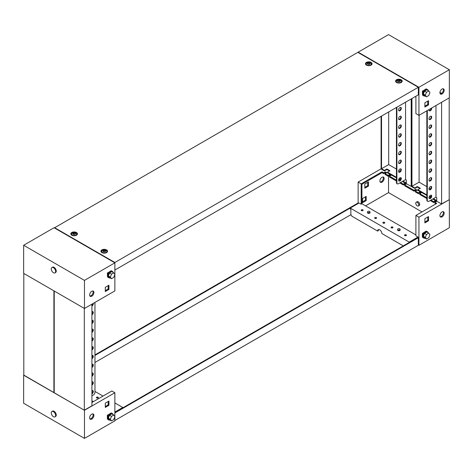 <?xml version="1.0" encoding="UTF-8"?>
<svg xmlns="http://www.w3.org/2000/svg" width="473" height="473" viewBox="0 0 473 473"><rect width="100%" height="100%" fill="white"/><g stroke="black" fill="none" stroke-linecap="round" stroke-linejoin="round"><path stroke-width="0.71" d="M362.844 209.817A0.97 0.556 0 0 0 361.786 209.699A0.97 0.556 0 0 0 361.189 210.213A0.97 0.556 0 0 0 361.473 210.609A0.97 0.556 0 0 0 362.525 210.727A0.97 0.556 0 0 0 363.128 210.213A0.97 0.556 0 0 0 362.844 209.817M362.756 210.651A0.97 0.556 0 0 0 361.561 210.651M376.295 217.586A0.97 0.556 0 0 0 375.243 217.462A0.97 0.556 0 0 0 374.646 217.982A0.97 0.556 0 0 0 374.929 218.372A0.97 0.556 0 0 0 375.982 218.496A0.97 0.556 0 0 0 376.579 217.982A0.97 0.556 0 0 0 376.295 217.586M376.212 218.42A0.97 0.556 0 0 0 375.012 218.42M384.508 222.328A0.97 0.556 0 0 0 383.455 222.204A0.97 0.556 0 0 0 382.852 222.718A0.97 0.556 0 0 0 383.136 223.114A0.97 0.556 0 0 0 384.194 223.238A0.97 0.556 0 0 0 384.791 222.718A0.97 0.556 0 0 0 384.508 222.328M384.419 223.161A0.97 0.556 0 0 0 383.225 223.161M392.714 227.064A0.97 0.556 0 0 0 391.662 226.945A0.97 0.556 0 0 0 391.065 227.46A0.97 0.556 0 0 0 391.348 227.856A0.97 0.556 0 0 0 392.401 227.974A0.97 0.556 0 0 0 392.998 227.46A0.97 0.556 0 0 0 392.714 227.064M392.631 227.897A0.97 0.556 0 0 0 391.431 227.897M406.171 234.833A0.97 0.556 0 0 0 405.119 234.714A0.97 0.556 0 0 0 404.521 235.229A0.97 0.556 0 0 0 404.805 235.625A0.97 0.556 0 0 0 405.858 235.743A0.97 0.556 0 0 0 406.455 235.229A0.97 0.556 0 0 0 406.171 234.833M406.088 235.666A0.97 0.556 0 0 0 404.888 235.666M416.193 202.249L417.109 201.723A2.152 1.242 60 0 1 418.185 201.829A2.152 1.242 60 0 1 419.586 203.721A2.152 1.242 60 0 1 419.255 205.448L418.345 205.974A2.152 1.242 -120 0 0 418.676 204.253A2.152 1.242 -120 0 0 417.269 202.355A2.152 1.242 -120 0 0 416.193 202.249A2.152 1.242 -120 0 0 415.868 203.969A2.152 1.242 -120 0 0 417.269 205.867A2.152 1.242 -120 0 0 418.345 205.974M382.001 182.164A3.009 1.738 120 0 0 383.964 179.515A3.009 1.738 120 0 0 383.502 177.103A3.009 1.738 120 0 0 382.001 177.251A3.009 1.738 120 0 0 380.032 179.906A3.009 1.738 120 0 0 380.493 182.318A3.009 1.738 120 0 0 382.001 182.164M380.162 182.01A3.009 1.738 120 0 0 381.238 181.727A3.009 1.738 120 0 0 383.083 179.427A3.009 1.738 120 0 0 383.077 176.967M442.054 216.841A3.009 1.738 120 0 0 444.017 214.186A3.009 1.738 120 0 0 443.556 211.774A3.009 1.738 120 0 0 442.054 211.922A3.009 1.738 120 0 0 440.085 214.576A3.009 1.738 120 0 0 440.546 216.989A3.009 1.738 120 0 0 442.054 216.841M443.13 211.638A3.009 1.738 -60 0 1 443.136 214.098A3.009 1.738 -60 0 1 441.291 216.398A3.009 1.738 -60 0 1 440.215 216.681M403.286 245.895L381.847 233.514A3.009 1.738 -120 0 0 380.534 230.487A3.009 1.738 -120 0 0 378.211 229.683A3.009 1.738 -120 0 0 377.59 231.061L352.367 216.498A2.152 1.242 -120 0 1 350.848 213.861L350.848 209.297L350.239 208.948L350.239 208.073L359.054 202.976L361.171 204.2L361.171 183.837L382.001 171.811L383.763 172.828L383.763 173.703L382.001 172.686L382.001 171.811M385.099 173.597L388.138 175.353L388.138 176.234L385.099 174.478L385.099 173.597L386.772 172.633L385.436 171.865L383.763 172.828M396.439 181.023L389.48 177.008L389.48 176.127L396.439 180.148M400.548 182.519L403.345 184.133L403.345 185.008L400.306 183.258L400.306 182.661M404.681 184.908L414.046 190.312L414.046 191.193L404.681 185.783L404.681 184.908L406.354 183.938L405.018 183.169L403.345 184.133M415.383 191.086L418.428 192.842L418.428 193.717L415.383 191.961L415.383 191.086L417.056 190.116L415.72 189.348L414.046 190.312M426.847 198.583L419.764 194.492L419.764 193.611L426.847 197.702M430.956 200.073L433.629 201.616L433.629 202.497L430.59 200.741L430.59 200.286M418.014 237.547L418.014 237.02L415.903 235.796L415.903 215.434L418.942 217.19L418.942 245.28L449.35 227.726L449.35 199.636L441.599 203.934L433.392 199.375M381.084 168.826L358.126 182.081L361.171 183.837M358.126 182.081L358.126 202.97L94.955 354.91M418.333 244.925L418.942 245.28M432.777 199.021L435.456 200.386M417.842 189.839L417.363 190.116L420.249 191.612M402.369 181.466L405.166 182.903M387.393 172.45L387.074 172.633L389.965 174.129M389.48 176.127L391.153 175.164L389.811 174.389L388.138 175.353M419.764 193.611L421.437 192.647L420.101 191.872L418.428 192.842M435.97 203.845L434.965 203.266L434.965 202.391L436.638 201.427L435.302 200.653L433.629 201.616M434.965 202.391L436.733 203.408L415.903 215.434M418.942 217.19L449.35 199.636M419.569 205.105A2.152 1.242 60 0 1 418.942 204.904M362.537 201.829L365.428 200.162L365.428 196.827M364.819 187.343L367.704 185.676L367.704 182.341M428.177 232.787A3.654 2.111 120 0 0 427.491 231.776A3.654 2.111 120 0 0 425.665 231.953A3.654 2.111 120 0 0 423.276 235.176A3.654 2.111 120 0 0 423.838 238.102L423.347 237.824A3.654 2.111 -60 0 1 422.791 234.892A3.654 2.111 -60 0 1 425.174 231.675L422.59 233.431M426.605 231.344L426.238 231.061L425.186 231.669M424.872 222.895L428.52 220.79L428.52 216.575L424.872 218.68L424.872 222.895M361.171 204.2L361.928 203.762L361.928 184.275L382.001 172.686M409.198 242.478L409.198 242.111L350.239 208.073M409.198 242.111L418.014 237.02M361.928 203.762L415.903 234.921M386.009 173.071L385.436 172.74L383.763 173.703M435.881 201.865L435.302 201.528L433.629 202.497M420.674 193.085L420.101 192.753L418.428 193.717M416.299 190.56L415.72 190.223L414.046 191.193M405.592 184.381L405.018 184.044L403.345 185.008M390.391 175.601L389.811 175.27L388.138 176.234M421.981 211.922L388.534 192.612L365.576 205.867M388.534 176.003L388.534 192.612M362.537 198.494L362.537 202.704L366.185 200.599L366.185 196.39L362.537 198.494M364.819 184.009L364.819 188.224L368.467 186.12L368.467 181.904L364.819 184.009M427.763 217.012L427.763 220.347L424.872 222.02M378.642 229.547A3.009 1.738 -120 0 0 378.347 230.623L377.59 231.061M427.763 220.347L428.52 220.79M367.704 185.676L368.467 186.12M365.428 200.162L366.185 200.599M435.302 201.528L435.302 200.653M420.101 192.753L420.101 191.872M415.72 190.223L415.72 189.348M405.018 184.044L405.018 183.169M389.811 175.27L389.811 174.389M385.436 172.74L385.436 171.865M422.909 232.982L423.294 233.201L422.531 233.638L422.761 233.071M422.377 233.55L422.377 237.239L422.531 233.638M423.294 233.201L423.294 233.703M423.838 238.102A3.654 2.111 120 0 0 425.056 238.191M425.174 231.675A3.654 2.111 -60 0 1 427.007 231.492L427.491 231.776M428.78 233.136L426.806 231.995L424.523 233.313L423.382 236.258L424.523 237.878L426.498 239.019L428.78 237.7L429.922 234.762L428.78 233.136L426.498 234.454L425.357 237.399L426.498 239.019M424.523 233.313L426.498 234.454M423.382 236.258L425.357 237.399M91.762 291.273A3.009 1.738 120 0 0 89.793 293.922A3.009 1.738 120 0 0 90.254 296.335A3.009 1.738 120 0 0 91.762 296.187A3.009 1.738 120 0 0 93.731 293.538A3.009 1.738 120 0 0 93.27 291.126A3.009 1.738 120 0 0 91.762 291.273M92.838 290.99A3.009 1.738 -60 0 1 92.85 293.449A3.009 1.738 -60 0 1 90.999 295.749A3.009 1.738 -60 0 1 89.923 296.033M54.058 227.72L114.874 262.834L84.466 280.388L23.65 245.274L54.058 227.72M23.65 245.274L23.65 273.364L84.466 308.479L114.874 290.919L114.874 274.517M114.874 274.387L114.874 262.48L54.667 227.72L388.534 34.612L449.35 69.72L418.942 87.28L358.126 52.166M84.466 308.479L84.466 280.388M111.587 271.017L111.22 270.733L110.168 271.342M113.159 272.46A3.654 2.111 120 0 0 112.473 271.449A3.654 2.111 120 0 0 110.647 271.626A3.654 2.111 120 0 0 108.258 274.848A3.654 2.111 120 0 0 108.82 277.775L108.329 277.497A3.654 2.111 -60 0 1 107.773 274.565A3.654 2.111 -60 0 1 110.156 271.348L107.572 273.104M108.944 285.213L105.296 287.324L105.296 291.534L108.944 289.429L108.944 285.213M108.181 285.657L108.181 288.991L105.296 290.659M108.181 288.991L108.944 289.429M107.359 273.223L107.513 277.001L107.359 273.223L107.743 272.744M108.276 273.376L107.891 272.655M107.513 273.311L108.276 272.874M110.156 271.348A3.654 2.111 -60 0 1 111.989 271.165L112.473 271.449M108.82 277.775A3.654 2.111 120 0 0 110.038 277.864M113.762 272.815L111.788 271.673L109.505 272.986L108.364 275.93L109.505 277.55L111.48 278.692L113.762 277.379L114.904 274.435L113.762 272.815L111.48 274.127L110.339 277.072L111.48 278.692M108.364 275.93L110.339 277.072M109.505 272.986L111.48 274.127M53.449 267.677A3.098 1.786 60 0 1 55.471 270.408A3.098 1.786 60 0 1 54.998 272.886A3.098 1.786 60 0 1 53.449 272.732A3.098 1.786 60 0 1 51.427 270.006A3.098 1.786 60 0 1 51.9 267.523A3.098 1.786 60 0 1 53.449 267.677M51.9 267.523L52.509 267.174A3.098 1.786 60 0 1 54.058 267.328A3.098 1.786 60 0 1 56.08 270.053A3.098 1.786 60 0 1 55.607 272.537L54.998 272.886M443.13 88.753A3.009 1.738 -60 0 1 443.136 91.206A3.009 1.738 -60 0 1 441.291 93.512A3.009 1.738 -60 0 1 440.215 93.796M442.054 89.036A3.009 1.738 -60 0 1 443.556 88.883A3.009 1.738 -60 0 1 444.017 91.295A3.009 1.738 -60 0 1 442.054 93.95A3.009 1.738 -60 0 1 440.546 94.097A3.009 1.738 -60 0 1 440.085 91.685A3.009 1.738 -60 0 1 442.054 89.036M449.35 69.72L449.35 97.81L418.942 115.365L415.903 113.609L415.903 96.232M418.942 115.365L418.942 87.28M422.59 91.23L425.168 89.474A3.654 2.111 120 0 0 422.791 92.696A3.654 2.111 120 0 0 423.347 95.623L423.838 95.901A3.654 2.111 -60 0 1 423.276 92.974A3.654 2.111 -60 0 1 425.665 89.752A3.654 2.111 -60 0 1 427.491 89.574A3.654 2.111 -60 0 1 428.177 90.591M425.186 89.468L426.238 88.859L426.528 89.131M428.52 104.923L424.872 107.028L424.872 102.812L428.52 100.708L428.52 104.923L427.763 104.48L424.872 106.153M439.943 92.383L441.575 93.323M427.763 101.145L427.763 104.48M427.491 89.574L427.007 89.291A3.654 2.111 120 0 0 425.174 89.474M425.056 95.989A3.654 2.111 -60 0 1 423.838 95.901M426.498 96.817L424.523 95.676L423.382 94.056L424.523 91.112L426.806 89.799L428.78 90.94L429.922 92.56L428.78 95.505L426.498 96.817L425.357 95.197L426.498 92.253L428.78 90.94M423.382 94.056L425.357 95.197M424.523 91.112L426.498 92.253M422.761 90.869L422.377 91.348L422.531 95.126L422.377 91.348M423.294 91.502L423.294 90.999L422.531 91.437M423.294 90.999L422.909 90.781M96.705 397.964A0.97 0.556 -0 0 0 97.757 398.089A0.97 0.556 -0 0 0 98.354 397.574A0.97 0.556 -0 0 0 98.071 397.178A0.97 0.556 -0 0 0 97.018 397.054A0.97 0.556 -0 0 0 96.421 397.574A0.97 0.556 -0 0 0 96.705 397.964M92.838 413.875A3.009 1.738 -60 0 1 92.85 416.335A3.009 1.738 -60 0 1 90.999 418.64A3.009 1.738 -60 0 1 89.923 418.924M91.762 419.078A3.009 1.738 -60 0 1 90.254 419.226A3.009 1.738 -60 0 1 89.793 416.814A3.009 1.738 -60 0 1 91.762 414.159A3.009 1.738 -60 0 1 93.27 414.011A3.009 1.738 -60 0 1 93.731 416.423A3.009 1.738 -60 0 1 91.762 419.078M97.988 398.012A0.97 0.556 -0 0 0 96.788 398.012M23.804 375.101L84.466 410.298L114.874 392.744L111.829 390.988L91.916 402.488M114.874 392.744L114.874 416.589M114.874 416.719L114.874 420.834L84.466 438.388L23.65 403.28L23.65 375.19M84.466 410.298L84.466 438.388M107.572 415.3L110.15 413.55A3.654 2.111 120 0 0 107.773 416.766A3.654 2.111 120 0 0 108.329 419.699L108.82 419.977A3.654 2.111 -60 0 1 108.258 417.05A3.654 2.111 -60 0 1 110.647 413.828A3.654 2.111 -60 0 1 112.473 413.644A3.654 2.111 -60 0 1 113.159 414.661M110.168 413.544L111.22 412.935L111.587 413.219M105.296 403.191L108.944 401.08L108.944 405.296L105.296 407.401L105.296 403.191M114.874 402.925L122.761 407.484L114.874 412.036M94.955 391.425L103.013 396.078M93.435 401.607L91.916 400.732M108.181 401.524L108.181 404.858L105.296 406.526M122.761 407.484L122.761 407.85M108.944 405.296L108.181 404.858M110.038 420.065A3.654 2.111 -60 0 1 108.82 419.977M112.473 413.644L111.989 413.367A3.654 2.111 120 0 0 110.156 413.55M111.48 420.893L109.505 419.752L108.364 418.132L109.505 415.188L111.788 413.869L113.762 415.01L114.904 416.636L113.762 419.575L111.48 420.893L110.339 419.273L111.48 416.329L113.762 415.01M109.505 415.188L111.48 416.329M108.364 418.132L110.339 419.273M107.743 414.945L107.359 415.424L107.359 419.113L107.773 419.054M107.359 415.424L107.513 419.202M107.513 415.513L108.276 415.075L108.276 415.578M108.276 415.075L107.891 414.856M53.449 416.689A3.098 1.786 60 0 1 51.427 413.964A3.098 1.786 60 0 1 51.9 411.48A3.098 1.786 60 0 1 53.449 411.634A3.098 1.786 60 0 1 55.471 414.36A3.098 1.786 60 0 1 54.998 416.843A3.098 1.786 60 0 1 53.449 416.689M51.9 411.48L52.509 411.132A3.098 1.786 60 0 1 54.058 411.285A3.098 1.786 60 0 1 56.08 414.011A3.098 1.786 60 0 1 55.607 416.494L54.998 416.843M398.024 229.795A1.206 0.698 0 0 0 399.372 229.937A1.206 0.698 0 0 0 400.075 229.251A1.206 0.698 0 0 0 399.726 228.814A1.206 0.698 0 0 0 398.455 228.654A1.206 0.698 0 0 0 397.675 229.251A1.206 0.698 0 0 0 398.024 229.795M397.675 229.251L397.586 229.955A1.289 0.745 0 0 0 397.586 230.008A1.289 0.745 0 0 0 397.964 230.534A1.289 0.745 0 0 0 399.366 230.694A1.289 0.745 0 0 0 400.164 230.008A1.289 0.745 0 0 0 400.164 229.955L400.075 229.251M91.916 357.192L92.749 356.713M94.955 355.442L358.587 203.236L358.126 202.97M92.826 356.139L91.916 356.666M114.874 412.935L418.333 237.73L417.878 237.464L114.874 412.409M418.333 237.73L418.333 245.28L114.874 420.479M350.978 214.647L94.955 362.46M367.917 212.412A1.206 0.698 0 0 0 369.271 212.554A1.206 0.698 0 0 0 369.975 211.874A1.206 0.698 0 0 0 369.62 211.431A1.206 0.698 0 0 0 368.349 211.271A1.206 0.698 0 0 0 367.568 211.874A1.206 0.698 0 0 0 367.917 212.412M367.568 211.874L367.486 212.572A1.289 0.745 0 0 0 367.48 212.625A1.289 0.745 0 0 0 367.858 213.152A1.289 0.745 0 0 0 369.265 213.311A1.289 0.745 0 0 0 370.063 212.625A1.289 0.745 0 0 0 370.057 212.572L369.975 211.874M104.539 251.707L105.396 251.198L105.118 250.625L103.918 250.365L103.061 250.867L103.339 251.447L104.539 251.707M105.308 251.269L105.112 250.861M105.107 250.743L103.918 250.536L103.149 250.98M106.053 250.335A2.578 1.49 180 0 1 106.809 251.388A2.578 1.49 180 0 1 105.219 252.759A2.578 1.49 180 0 1 102.404 252.44A2.578 1.49 180 0 1 101.648 251.388A2.578 1.49 180 0 1 103.244 250.01A2.578 1.49 180 0 1 106.053 250.335M106.809 251.388L106.809 252.298A2.578 1.49 180 0 1 106.797 252.452M105.201 250.471A1.378 0.792 180 0 1 105.201 251.595A1.378 0.792 180 0 1 103.256 251.595A1.378 0.792 180 0 1 103.256 250.471A1.378 0.792 180 0 1 105.201 250.471M101.66 252.452A2.578 1.49 180 0 1 101.648 252.298L101.648 251.388M366.433 65.103A3.305 1.91 180 0 1 365.67 64.417A3.305 1.91 180 0 1 366.983 62.146A3.305 1.91 180 0 1 371.11 62.406A3.305 1.91 180 0 1 371.873 64.417A3.305 1.91 180 0 1 366.433 65.103M366.102 64.878A2.672 1.543 180 0 1 366.191 64.405M71.79 235.217A3.305 1.91 180 0 1 71.027 234.531A3.305 1.91 180 0 1 72.339 232.261A3.305 1.91 180 0 1 76.466 232.515A3.305 1.91 180 0 1 77.229 234.531A3.305 1.91 180 0 1 71.79 235.217M71.458 234.992A2.672 1.543 180 0 1 71.547 234.513M396.534 82.485A3.305 1.91 180 0 1 395.771 81.799A3.305 1.91 180 0 1 397.089 79.529A3.305 1.91 180 0 1 401.21 79.783A3.305 1.91 180 0 1 401.973 81.799A3.305 1.91 180 0 1 396.534 82.485M396.203 82.261A2.672 1.543 180 0 1 396.291 81.782M101.89 252.594A3.305 1.91 180 0 1 101.127 251.908A3.305 1.91 180 0 1 102.446 249.638A3.305 1.91 180 0 1 106.567 249.898A3.305 1.91 180 0 1 107.33 251.908A3.305 1.91 180 0 1 101.89 252.594M101.559 252.375A2.672 1.543 180 0 1 101.648 251.896M54.667 228.075L54.667 227.72M358.126 52.521L418.333 87.28L114.874 262.48M114.874 270.03L418.333 94.825L418.333 87.28M106.809 251.896A2.672 1.543 180 0 1 106.898 252.375M401.453 81.782A2.672 1.543 180 0 1 401.542 82.261M76.709 234.513A2.672 1.543 180 0 1 76.797 234.992M371.352 64.405A2.672 1.543 180 0 1 371.441 64.878M74.438 234.324L75.29 233.822L75.012 233.242L73.812 232.982L72.96 233.491L73.238 234.07L74.438 234.324M75.201 233.887L75.006 233.485M75 233.36L73.812 233.159L73.049 233.597M75.952 232.953A2.578 1.49 180 0 1 76.709 234.005A2.578 1.49 180 0 1 75.112 235.383A2.578 1.49 180 0 1 72.304 235.057A2.578 1.49 180 0 1 71.547 234.005A2.578 1.49 180 0 1 73.138 232.627A2.578 1.49 180 0 1 75.952 232.953M76.709 234.005L76.709 234.921A2.578 1.49 180 0 1 76.691 235.069M75.101 233.094A1.378 0.792 180 0 1 75.101 234.218A1.378 0.792 180 0 1 73.155 234.218A1.378 0.792 180 0 1 73.155 233.094A1.378 0.792 180 0 1 75.101 233.094M71.559 235.069A2.578 1.49 180 0 1 71.547 234.921L71.547 234.005M399.188 81.593L400.04 81.09L399.762 80.511L398.562 80.25L397.71 80.759L397.988 81.338L399.188 81.593M399.951 81.155L399.756 80.753M399.75 80.629L398.562 80.428L397.799 80.865M400.696 80.221A2.578 1.49 180 0 1 401.453 81.273A2.578 1.49 180 0 1 399.862 82.651A2.578 1.49 180 0 1 397.048 82.326A2.578 1.49 180 0 1 396.291 81.273A2.578 1.49 180 0 1 397.888 79.896A2.578 1.49 180 0 1 400.696 80.221M401.453 81.273L401.453 82.19A2.578 1.49 180 0 1 401.441 82.337M399.845 80.363A1.378 0.792 180 0 1 399.845 81.486A1.378 0.792 180 0 1 397.899 81.486A1.378 0.792 180 0 1 397.899 80.363A1.378 0.792 180 0 1 399.845 80.363M396.309 82.337A2.578 1.49 180 0 1 396.291 82.19L396.291 81.273M369.082 64.216L369.939 63.707L369.661 63.128L368.461 62.874L367.604 63.376L367.882 63.956L369.082 64.216M369.851 63.778L369.655 63.37M369.65 63.252L368.461 63.045L367.692 63.488M370.596 62.838A2.578 1.49 180 0 1 371.352 63.896A2.578 1.49 180 0 1 369.756 65.268A2.578 1.49 180 0 1 366.947 64.949A2.578 1.49 180 0 1 366.191 63.896A2.578 1.49 180 0 1 367.781 62.519A2.578 1.49 180 0 1 370.596 62.838M371.352 63.896L371.352 64.807A2.578 1.49 180 0 1 371.34 64.961M369.744 62.98A1.378 0.792 180 0 1 369.744 64.103A1.378 0.792 180 0 1 367.799 64.103A1.378 0.792 180 0 1 367.799 62.98A1.378 0.792 180 0 1 369.744 62.98M366.203 64.961A2.578 1.49 180 0 1 366.191 64.807L366.191 63.896M430.347 198.494A1.933 1.117 120 0 0 431.613 196.786A1.933 1.117 120 0 0 431.311 195.237A1.933 1.117 120 0 0 430.347 195.331A1.933 1.117 120 0 0 429.082 197.04A1.933 1.117 120 0 0 429.378 198.589A1.933 1.117 120 0 0 430.347 198.494M429.177 198.412A1.933 1.117 120 0 0 429.892 198.228A1.933 1.117 120 0 0 431.08 196.733A1.933 1.117 120 0 0 431.057 195.154M430.347 189.714A1.933 1.117 120 0 0 431.613 188.012A1.933 1.117 120 0 0 431.311 186.457A1.933 1.117 120 0 0 430.347 186.557A1.933 1.117 120 0 0 429.082 188.26A1.933 1.117 120 0 0 429.378 189.809A1.933 1.117 120 0 0 430.347 189.714M429.177 189.632A1.933 1.117 120 0 0 429.892 189.454A1.933 1.117 120 0 0 431.08 187.958A1.933 1.117 120 0 0 431.057 186.374M430.347 180.94A1.933 1.117 120 0 0 431.613 179.232A1.933 1.117 120 0 0 431.311 177.682A1.933 1.117 120 0 0 430.347 177.777A1.933 1.117 120 0 0 429.082 179.48A1.933 1.117 120 0 0 429.378 181.035A1.933 1.117 120 0 0 430.347 180.94M429.177 180.857A1.933 1.117 120 0 0 429.892 180.674A1.933 1.117 120 0 0 431.08 179.178A1.933 1.117 120 0 0 431.057 177.6M430.347 172.16A1.933 1.117 120 0 0 431.613 170.457A1.933 1.117 120 0 0 431.311 168.902A1.933 1.117 120 0 0 430.347 168.997A1.933 1.117 120 0 0 429.082 170.706A1.933 1.117 120 0 0 429.378 172.255A1.933 1.117 120 0 0 430.347 172.16M429.177 172.077A1.933 1.117 120 0 0 429.892 171.894A1.933 1.117 120 0 0 431.08 170.398A1.933 1.117 120 0 0 431.057 168.82M430.347 163.38A1.933 1.117 120 0 0 431.613 161.677A1.933 1.117 120 0 0 431.311 160.128A1.933 1.117 120 0 0 430.347 160.223A1.933 1.117 120 0 0 429.082 161.926A1.933 1.117 120 0 0 429.378 163.481A1.933 1.117 120 0 0 430.347 163.38M429.177 163.297A1.933 1.117 120 0 0 429.892 163.12A1.933 1.117 120 0 0 431.08 161.624A1.933 1.117 120 0 0 431.057 160.04M430.347 154.606A1.933 1.117 120 0 0 431.613 152.897A1.933 1.117 120 0 0 431.311 151.348A1.933 1.117 120 0 0 430.347 151.443A1.933 1.117 120 0 0 429.082 153.151A1.933 1.117 120 0 0 429.378 154.701A1.933 1.117 120 0 0 430.347 154.606M429.177 154.523A1.933 1.117 120 0 0 429.892 154.34A1.933 1.117 120 0 0 431.08 152.844A1.933 1.117 120 0 0 431.057 151.265M430.347 145.826A1.933 1.117 120 0 0 431.613 144.123A1.933 1.117 120 0 0 431.311 142.568A1.933 1.117 120 0 0 430.347 142.669A1.933 1.117 120 0 0 429.082 144.371A1.933 1.117 120 0 0 429.378 145.921A1.933 1.117 120 0 0 430.347 145.826M429.177 145.743A1.933 1.117 120 0 0 429.892 145.566A1.933 1.117 120 0 0 431.08 144.07A1.933 1.117 120 0 0 431.057 142.485M430.347 137.046A1.933 1.117 120 0 0 431.613 135.343A1.933 1.117 120 0 0 431.311 133.794A1.933 1.117 120 0 0 430.347 133.889A1.933 1.117 120 0 0 429.082 135.591A1.933 1.117 120 0 0 429.378 137.146A1.933 1.117 120 0 0 430.347 137.046M429.177 136.963A1.933 1.117 120 0 0 429.892 136.786A1.933 1.117 120 0 0 431.08 135.29A1.933 1.117 120 0 0 431.057 133.705M430.347 128.272A1.933 1.117 120 0 0 431.613 126.563A1.933 1.117 120 0 0 431.311 125.014A1.933 1.117 120 0 0 430.347 125.109A1.933 1.117 120 0 0 429.082 126.817A1.933 1.117 120 0 0 429.378 128.366A1.933 1.117 120 0 0 430.347 128.272M429.177 128.189A1.933 1.117 120 0 0 429.892 128.006A1.933 1.117 120 0 0 431.08 126.51A1.933 1.117 120 0 0 431.057 124.931M430.347 119.492A1.933 1.117 120 0 0 431.613 117.789A1.933 1.117 120 0 0 431.311 116.24A1.933 1.117 120 0 0 430.347 116.334A1.933 1.117 120 0 0 429.082 118.037A1.933 1.117 120 0 0 429.378 119.586A1.933 1.117 120 0 0 430.347 119.492M429.177 119.409A1.933 1.117 120 0 0 429.892 119.231A1.933 1.117 120 0 0 431.08 117.736A1.933 1.117 120 0 0 431.057 116.151M429.011 109.553A1.933 1.117 120 0 0 429.378 110.812A1.933 1.117 120 0 0 430.347 110.717A1.933 1.117 120 0 0 431.678 108.015M429.177 110.635A1.933 1.117 120 0 0 429.892 110.451A1.933 1.117 120 0 0 431.252 108.264M431.116 196.644L430.04 197.265L429.177 196.768M426.847 195.42L418.185 190.595M419.888 188.556L417.298 187.066L414.839 188.485L411.492 186.557L411.492 98.774M417.298 187.066L417.298 186.539L420.343 188.295L417.878 189.714L426.847 194.894M430.04 197.265L430.04 196.738L429.378 196.354M417.712 190.323L417.878 189.714M415.199 190.53L415.927 190.773M414.839 188.485L414.839 187.958L411.948 186.291L411.948 98.514M441.599 102.286L441.599 203.934M433.386 198.666L436.733 200.599L436.733 197.613L435.97 197.176L435.97 105.538M430.04 196.738L431.252 196.041M430.601 188.81L429.177 187.988M426.847 186.646L419.096 182.164L419.096 115.282M411.948 186.291L419.096 182.164M414.839 187.958L417.298 186.539M449.196 97.899L449.196 199.547M427.302 200.422A2.152 1.242 120 0 0 427.752 201.409L427.296 201.143A2.152 1.242 -60 0 1 426.847 200.162L427.302 200.422L427.302 110.54M426.847 110.8L426.847 200.162M427.752 201.409A2.152 1.242 120 0 0 428.828 201.303L435.97 197.176M399.939 180.94A1.933 1.117 120 0 0 401.205 179.232A1.933 1.117 120 0 0 400.909 177.682A1.933 1.117 120 0 0 399.939 177.777A1.933 1.117 120 0 0 398.674 179.486A1.933 1.117 120 0 0 398.97 181.035A1.933 1.117 120 0 0 399.939 180.94M398.769 180.857A1.933 1.117 120 0 0 399.484 180.674A1.933 1.117 120 0 0 400.678 179.178A1.933 1.117 120 0 0 400.649 177.6M399.939 172.16A1.933 1.117 120 0 0 401.205 170.457A1.933 1.117 120 0 0 400.909 168.902A1.933 1.117 120 0 0 399.939 169.003A1.933 1.117 120 0 0 398.674 170.706A1.933 1.117 120 0 0 398.97 172.255A1.933 1.117 120 0 0 399.939 172.16M398.769 172.077A1.933 1.117 120 0 0 399.484 171.894A1.933 1.117 120 0 0 400.678 170.404A1.933 1.117 120 0 0 400.649 168.82M399.939 163.38A1.933 1.117 120 0 0 401.205 161.677A1.933 1.117 120 0 0 400.909 160.128A1.933 1.117 120 0 0 399.939 160.223A1.933 1.117 120 0 0 398.674 161.926A1.933 1.117 120 0 0 398.97 163.481A1.933 1.117 120 0 0 399.939 163.38M398.769 163.297A1.933 1.117 120 0 0 399.484 163.12A1.933 1.117 120 0 0 400.678 161.624A1.933 1.117 120 0 0 400.649 160.04M399.939 154.606A1.933 1.117 120 0 0 401.205 152.897A1.933 1.117 120 0 0 400.909 151.348A1.933 1.117 120 0 0 399.939 151.443A1.933 1.117 120 0 0 398.674 153.151A1.933 1.117 120 0 0 398.97 154.701A1.933 1.117 120 0 0 399.939 154.606M398.769 154.523A1.933 1.117 120 0 0 399.484 154.34A1.933 1.117 120 0 0 400.678 152.844A1.933 1.117 120 0 0 400.649 151.265M399.939 145.826A1.933 1.117 120 0 0 401.205 144.123A1.933 1.117 120 0 0 400.909 142.568A1.933 1.117 120 0 0 399.939 142.669A1.933 1.117 120 0 0 398.674 144.371A1.933 1.117 120 0 0 398.97 145.921A1.933 1.117 120 0 0 399.939 145.826M398.769 145.743A1.933 1.117 120 0 0 399.484 145.566A1.933 1.117 120 0 0 400.678 144.07A1.933 1.117 120 0 0 400.649 142.485M399.939 137.046A1.933 1.117 120 0 0 401.205 135.343A1.933 1.117 120 0 0 400.909 133.794A1.933 1.117 120 0 0 399.939 133.889A1.933 1.117 120 0 0 398.674 135.591A1.933 1.117 120 0 0 398.97 137.146A1.933 1.117 120 0 0 399.939 137.046M398.769 136.963A1.933 1.117 120 0 0 399.484 136.786A1.933 1.117 120 0 0 400.678 135.29A1.933 1.117 120 0 0 400.649 133.711M399.939 128.272A1.933 1.117 120 0 0 401.205 126.563A1.933 1.117 120 0 0 400.909 125.014A1.933 1.117 120 0 0 399.939 125.109A1.933 1.117 120 0 0 398.674 126.817A1.933 1.117 120 0 0 398.97 128.366A1.933 1.117 120 0 0 399.939 128.272M398.769 128.189A1.933 1.117 120 0 0 399.484 128.006A1.933 1.117 120 0 0 400.678 126.51A1.933 1.117 120 0 0 400.649 124.931M399.939 119.492A1.933 1.117 120 0 0 401.205 117.789A1.933 1.117 120 0 0 400.909 116.24A1.933 1.117 120 0 0 399.939 116.334A1.933 1.117 120 0 0 398.674 118.037A1.933 1.117 120 0 0 398.97 119.586A1.933 1.117 120 0 0 399.939 119.492M398.769 119.409A1.933 1.117 120 0 0 399.484 119.231A1.933 1.117 120 0 0 400.678 117.736A1.933 1.117 120 0 0 400.649 116.151M399.939 110.717A1.933 1.117 120 0 0 401.205 109.009A1.933 1.117 120 0 0 400.909 107.46A1.933 1.117 120 0 0 399.939 107.554A1.933 1.117 120 0 0 398.674 109.263A1.933 1.117 120 0 0 398.97 110.812A1.933 1.117 120 0 0 399.939 110.717M398.769 110.635A1.933 1.117 120 0 0 399.484 110.451A1.933 1.117 120 0 0 400.678 108.956A1.933 1.117 120 0 0 400.649 107.377M411.191 98.952L411.191 186.38L402.984 181.821M400.708 179.09L399.632 179.71L398.769 179.208M396.439 177.866L387.783 173.041M389.48 171.001L386.896 169.511L384.431 170.93L381.084 169.003L381.084 116.334M411.191 186.38L411.492 186.202M386.896 169.511L386.896 168.985L389.935 170.735L387.47 172.16L396.439 177.34M399.632 179.71L399.632 179.184L398.97 178.8M387.31 172.769L387.47 172.16M385.613 173.301L384.975 173.006M384.431 170.93L384.431 170.404L381.54 168.737L381.54 116.068M402.978 181.112L406.325 183.045L406.325 180.059L405.562 179.622L405.562 102.198M399.632 179.184L400.844 178.487M400.193 171.256L398.769 170.434M396.439 169.086L388.688 164.61L388.688 111.941M381.54 168.737L388.688 164.61M384.431 170.404L386.896 168.985M396.9 182.868A2.152 1.242 120 0 0 397.344 183.855L396.888 183.589A2.152 1.242 -60 0 1 396.439 182.608L396.9 182.868L396.9 107.205M396.439 107.466L396.439 182.608M397.344 183.855A2.152 1.242 120 0 0 398.42 183.749L405.562 179.622M84.312 308.39L54.212 291.007L54.212 392.832L84.312 410.209L84.312 308.39M84.312 410.209L91.916 405.822L91.916 304.174M91.916 305.487A1.933 1.117 120 0 0 92.82 303.654M91.916 314.267A1.933 1.117 120 0 0 92.625 311.541M91.916 323.047A1.933 1.117 120 0 0 92.625 320.322M91.916 331.821A1.933 1.117 120 0 0 92.625 329.102M91.916 340.601A1.933 1.117 120 0 0 92.625 337.876M91.916 349.381A1.933 1.117 120 0 0 92.625 346.656M91.916 358.156A1.933 1.117 120 0 0 92.625 355.436M91.916 366.936A1.933 1.117 120 0 0 92.625 364.21M91.916 375.71A1.933 1.117 120 0 0 92.625 372.99M91.916 384.49A1.933 1.117 120 0 0 92.625 381.764M91.916 393.27A1.933 1.117 120 0 0 92.625 390.544M94.955 302.418L94.955 392.306A2.152 1.242 120 0 1 93.435 394.937L91.916 395.818M91.916 306.108A1.933 1.117 120 0 0 93.246 303.406M91.916 314.882A1.933 1.117 120 0 0 93.181 313.179A1.933 1.117 120 0 0 92.879 311.63A1.933 1.117 120 0 0 91.916 311.725M91.916 323.662A1.933 1.117 120 0 0 93.181 321.959A1.933 1.117 120 0 0 92.879 320.404A1.933 1.117 120 0 0 91.916 320.505M91.916 332.442A1.933 1.117 120 0 0 93.181 330.733A1.933 1.117 120 0 0 92.879 329.184A1.933 1.117 120 0 0 91.916 329.279M91.916 341.216A1.933 1.117 120 0 0 93.181 339.513A1.933 1.117 120 0 0 92.879 337.964A1.933 1.117 120 0 0 91.916 338.059M91.916 349.996A1.933 1.117 120 0 0 93.181 348.288A1.933 1.117 120 0 0 92.879 346.739A1.933 1.117 120 0 0 91.916 346.833M91.916 358.776A1.933 1.117 120 0 0 93.181 357.068A1.933 1.117 120 0 0 92.879 355.519A1.933 1.117 120 0 0 91.916 355.613M91.916 367.551A1.933 1.117 120 0 0 93.181 365.848A1.933 1.117 120 0 0 92.879 364.293A1.933 1.117 120 0 0 91.916 364.393M91.916 376.331A1.933 1.117 120 0 0 93.181 374.622A1.933 1.117 120 0 0 92.879 373.073A1.933 1.117 120 0 0 91.916 373.167M91.916 385.105A1.933 1.117 120 0 0 93.181 383.402A1.933 1.117 120 0 0 92.879 381.853A1.933 1.117 120 0 0 91.916 381.948M91.916 393.885A1.933 1.117 120 0 0 93.181 392.182A1.933 1.117 120 0 0 92.879 390.627A1.933 1.117 120 0 0 91.916 390.728M53.904 290.836L23.804 273.453L23.804 375.278L53.904 392.655L53.904 290.836M54.212 392.478L53.904 392.655"/></g></svg>
